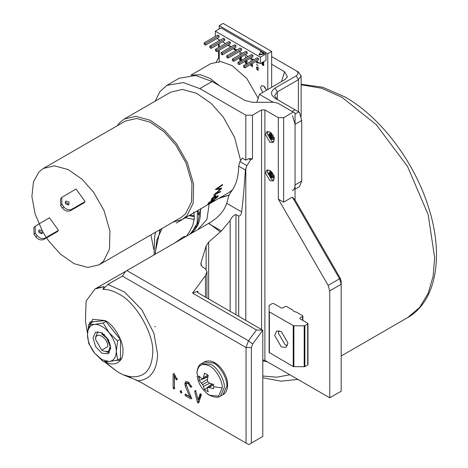 <?xml version="1.0" encoding="UTF-8"?>
<svg xmlns="http://www.w3.org/2000/svg" width="468" height="468" viewBox="0 0 468 468"><rect width="100%" height="100%" fill="white"/><g stroke="black" fill="none" stroke-linecap="round" stroke-linejoin="round"><path stroke-width="0.7" d="M155.212 101.135L159.892 91.64L166.877 85.346L183.403 82.584L199.801 88.61L212.109 81.502L245.086 100.544L252.404 102.293L274.067 102.293L277.84 103.194L295.056 113.133L295.056 199.93L292.395 197.122L339.557 278.805L341.184 284.269L341.184 281.198L340.335 278.355L295.056 199.93M278.314 117.679L278.314 199.105L283.637 202.176L283.637 117.679L278.314 117.679L264.9 109.933L261.571 109.933L252.48 115.181L245.829 115.181L199.801 88.61M245.829 115.181L245.829 160.167L242.307 158.131L239.873 161.577L238.662 166.128L245.384 170.007C244.261 187.44 243.003 201.404 241.599 211.91L226.723 203.323L228.823 195.817L230.502 192.611C235.814 186.106 238.534 177.278 238.662 166.128M229.022 195.185L220.469 197.443M218.93 198.327L229.016 195.203M262.794 330.227L262.794 436.469L251.374 443.061L251.374 347.508L252.638 344.021L262.776 330.197L197.929 292.757L197.929 291.207L192.594 293.097L256.458 329.969L248.485 340.798L126.881 270.592L208.482 223.476L221.434 230.952L230.162 220.486C231.707 217.181 233.637 215.181 235.954 214.496L238.715 216.093C240.517 215.742 241.476 214.35 241.599 211.91M197.894 229.589L206.944 219.416L209.167 203.966M208.646 298.941L208.646 242.137L221.434 230.952M208.646 242.137L206.131 245.934L206.131 269.299M201.111 265.526L201.111 262.454L206.131 245.934M201.111 262.454L200.854 264.087L202.328 266.947L205.458 268.755L206.926 271.615L205.458 275.623L205.458 297.098M192.594 293.097L205.458 275.623M269.89 132.017L274.324 139.698L273.025 142.57L269.89 142.26L265.455 134.579L266.754 131.707L269.89 132.017M269.89 170.428L274.324 178.109L273.025 180.981L269.89 180.671L265.455 172.99L266.754 170.118L269.89 170.428M278.314 199.105L328.138 285.398L329.759 290.862L329.759 397.806L264.9 360.36L262.794 359.986M341.184 281.198L341.184 391.213L329.759 397.806L267.561 361.893L262.794 360.869M283.637 117.679L293.284 112.109M245.384 170.007L246.911 165.643L250.596 159.799L252.48 158.71L252.48 115.181M126.881 270.592L96.782 287.966L104.095 286.644L102.995 289.399C107.944 289.277 113.215 290.815 118.796 294.009C135.585 301.954 154.247 334.275 152.732 352.79C151.848 370.223 144.197 378.162 129.782 376.611L122.932 374.704L119.299 372.78L115.941 370.674L104.721 361.612M87.498 333.204L85.445 321.259L86.094 301.117L95.004 288.996L104.095 286.644M105.206 361.524C113.987 367.509 123.745 361.875 122.949 351.287C123.745 341.605 113.987 324.71 105.206 320.557L92.664 319.316L87.469 330.8L87.534 332.561M134.714 379.46L140.891 382.35L248.713 444.6L138.236 380.817L122.932 374.704M166.877 85.346L179.18 78.244L195.706 75.483L212.109 81.502M193.729 211.975L194.372 217.813L192.869 225.085L189.429 231.83L186.644 235.966M89.909 323.622L89.909 322.007L105.206 320.639L120.51 339.674L120.51 360.079L115.965 360.483M129.782 376.611L131.28 378.185M201.357 394.945L198.648 402.837L198.011 403.03L197.361 402.088L194.665 391.084L195.337 390.716L195.975 391.646L198.017 399.818L200.035 393.986L200.684 393.804L201.357 394.945M200.479 393.728L200.035 393.986L200.684 393.804M195.776 390.441L195.337 390.716M198.648 402.837L198.011 403.03L199.122 402.386L198.058 399.795M189.704 396.671L185.31 386.164L184.801 383.848L185.79 381.689L188.148 381.911L191.435 386.597L190.821 387.323L188.224 383.532L186.814 383.421L186.223 384.714L191.57 398.508L190.897 398.9L185.55 395.817L184.878 394.647L185.55 394.278L189.704 396.671L190.809 396.033M185.989 394.009L185.55 394.278M191.57 398.508L192.003 398.256M191.494 386.931L191.927 386.679M181.549 391.956L181.555 392.716L180.882 393.114L180.209 391.178L180.882 390.78L181.549 391.956M181.315 390.54L180.882 390.78M181.555 392.716L181.988 392.476M174.225 374.166L177.126 379.413L176.454 379.8L174.429 376.57L174.429 388.633L173.763 389.031L173.101 387.873L173.101 374.049L173.763 373.669L174.225 374.166M174.213 373.411L173.763 373.669M174.429 388.633L174.874 388.387M177.126 379.413L177.565 379.162M140.891 382.35L138.236 380.817C150.597 379.349 157.049 370.44 157.593 354.095L153.908 333.245L141.868 309.763L124.412 291.927L107.88 284.456L122.359 276.097L125.693 271.276M252.638 344.021L248.485 340.798L246.051 347.508L246.051 443.061M174.429 387.931L174.213 374.143M174.213 387.229L173.101 387.873M175.535 375.927L174.429 376.57M177.079 378.641L175.968 379.285M181.549 392.038L181.315 391.213M181.315 391.301L180.209 391.944M186.404 381.478L185.907 383.204L186.416 385.521L185.31 386.164M191.4 397.911L186.159 394.629M186.662 395.173L185.55 395.817M189.388 382.923L187.925 382.783L186.814 383.421M189.335 382.888L188.224 383.532M191.277 385.743L190.166 386.381M185.907 383.204L184.801 383.848M198.017 399.818L199.122 399.181L200.918 393.986M195.817 390.745L194.706 391.383M198.467 401.45L197.361 402.088M283.637 202.176L292.395 197.122M250.596 159.799L248.707 158.71L252.48 158.71M226.723 203.323C224.043 211.349 217.965 218.065 208.482 223.476M198.145 210.331L198.455 214.882L200.403 210.465C200.842 221.528 197.046 229.618 189.008 234.72L191.599 232.766L197.163 223.201L197.502 210.705M189.862 234.187L197.502 224.892L199.696 212.068M200.403 210.465L201.222 208.552M262.776 330.197L256.458 329.969M197.929 291.207L197.239 291.903L197.929 292.757M107.88 284.456L102.995 289.399M115.941 370.674L104.142 361.559M108.237 364.882L108.172 364.484M251.374 443.061L248.713 444.6M248.707 158.71L245.829 160.167M264.9 109.933L264.9 360.36L267.561 361.893M200.585 208.921L200.866 209.401M101.884 359.605L109.091 361.536L103.171 361.436L94.676 353.217L88.756 343.506L87.469 334.643L88.756 324.289L94.676 324.388L103.171 323.002L109.091 332.707L117.585 340.932L116.298 351.287L117.585 360.149L109.091 361.536C113.701 360.863 116.099 357.447 116.298 351.287C116.099 344.893 113.701 338.703 109.091 332.707C104.288 326.992 99.479 324.219 94.676 324.388C90.067 325.061 87.662 328.477 87.469 334.643C87.662 341.032 90.067 347.221 94.676 353.217L101.884 359.605M101.884 332.719L108.155 339.341L110.752 348.081L108.155 353.826L101.884 353.205L95.612 346.583L93.015 337.843L95.612 332.099L101.884 332.719M120.27 339.382L117.585 340.932M105.856 321.446L103.171 323.002M120.51 358.459L117.585 360.149M93.22 321.709L88.756 324.289M219.217 58.336L218.55 57.956L218.55 50.608M218.55 47.531L218.55 44.103M219.094 39.78L218.761 40.909M281.479 81.608L284.602 71.762L271.662 64.291M292.459 190.681C294.15 189.645 295.015 187.726 295.056 184.942L295.056 124.289L292.459 115.549M295.056 184.942L301.708 181.098L301.708 120.451L295.056 124.289M273.172 102.293L259.412 94.349L256.891 102.293M216.333 61.794L218.55 57.956M292.172 111.472L295.056 109.804L275.096 98.286C270.317 94.869 270.317 91.453 275.096 88.042L296.168 75.88C298.561 74.172 298.561 72.464 296.168 70.756L298.385 72.037L301.14 75.88L298.385 79.718L277.319 91.88L274.564 95.724L277.296 99.549M301.708 181.098L299.467 186.609L295.056 189.183M295.056 114.046L298.73 111.928L299.467 112.355L301.708 120.451M296.168 70.756L271.662 56.61M284.602 71.762L287.428 76.846L284.913 79.624L259.412 94.349M298.73 111.928L295.056 109.804M266.59 90.201L263.624 85.948L261.431 85.732L260.518 87.738L262.718 92.436M264.537 86.633L266.59 90.189M266.005 53.937L220.99 27.945L215.339 31.21L260.354 57.201L266.005 53.937L266.005 60.337L260.354 63.601L256.359 61.296M259.038 55.013L264.028 54.054L264.028 53.539L260.699 51.62L259.038 55.013M263.449 62.823L261.998 63.022L263.683 64.098L262.536 63.104M263.683 63.894L262.431 63.168L263.882 62.969L262.753 62.215M258.184 70.428L257.722 69.943L257.722 69.194L258.184 68.989L256.388 68.796L258.073 70.492L257.833 69.129M258.184 65.924L256.499 64.022M251.07 63.794L252.463 64.596L251.837 63.905M251.69 58.781L250.866 59.149L252.661 59.957L251.298 59.067M252.463 59.863L251.187 59.132L251.913 58.997L251.772 58.646M246.858 64.087L247.051 63.519L246.607 62.747L245.606 63.326L245.279 62.238M245.846 63.297L245.255 62.262L245.606 63.537L246.607 62.952M246.098 60.717L247.051 61.033L246.958 60.056M246.759 60.764L246.39 60.547M241.236 59.752L240.885 58.325L240.002 57.816L239.557 58.675L241.236 59.752L241.441 59.026L240.997 58.26L240.113 57.751L239.669 58.003M240.821 54.189L239.669 53.083M235.632 50.357L234.48 48.473L233.947 49.28L235.632 50.357L235.053 48.994M267.784 89.517L267.784 53.68L219.217 25.641L219.217 28.969M219.217 39.85L219.217 40.646M219.217 43.717L219.217 47.151M219.217 50.222L219.217 61.536M229.671 45.688L230.022 46.712L230.098 46.133M228.788 44.969L228.337 45.226L228.431 45.794L228.788 45.18L229.144 45.999L229.495 45.589M228.542 45.729L228.519 45.332M240.529 57.429L241.441 57.997L241.002 56.751M241.441 60.682L240.997 59.91L239.996 60.489L239.756 59.36M240.236 60.454L239.645 59.424L239.996 60.694L240.997 60.115M246.32 57.517L245.279 56.534M245.168 61.103L246.496 62.384L247.051 62.063L246.607 62.32L247.051 62.063L246.958 61.495L246.496 62.174L245.723 61.6L245.46 60.729M251.339 61.121L250.889 60.787M252.574 66.789L252.112 66.304L252.112 65.555L252.574 65.35L250.778 65.157L252.463 66.854L252.223 65.491M257.301 62.022L256.476 62.39L258.272 63.198L256.909 62.302M258.073 63.104L256.797 62.367L257.517 62.238L257.382 61.887M258.09 68.258L256.938 66.842L256.382 67.164L256.704 67.854L256.944 67.064M256.762 67.69L256.833 67.129L258.272 68.55L258.178 67.567L257.979 68.322L257.172 67.053M263.016 62.063L263.771 62.396L263.864 61.577M263.677 62.443L263.882 61.723M263.706 65.134L262.548 64.771L262.103 63.59M263.326 65.555L263.771 65.298L263.683 64.531L262.7 64.063L262.794 64.525L263.589 64.678L263.326 65.35L262.437 64.836L262.08 63.601L261.992 64.274L263.326 65.555L263.882 65.233L263.437 65.491L263.882 64.619L262.811 63.999M262.794 64.525L263.004 64.21M239.306 63.104L239.306 64.637L252.837 56.827L252.837 55.294L251.503 54.522L237.978 62.332L239.306 63.104L252.837 55.294M228.045 56.599L228.045 58.131L241.57 50.322L241.57 48.789L240.242 48.017L226.711 55.827L228.045 56.599L241.57 48.789M216.778 50.094L216.778 51.632L230.303 43.822L230.303 42.284L228.975 41.517L215.45 49.327L216.778 50.094L230.303 42.284M205.516 43.588L205.516 45.127L219.042 37.317L219.042 35.779L217.708 35.012L204.183 42.822L205.516 43.588L219.042 35.779M215.339 36.381L215.339 31.21M260.354 57.201L260.354 63.601M253.703 59.758L250.731 58.044M248.069 56.505L245.097 54.791M242.436 53.258L239.464 51.538M236.802 50.006L233.83 48.286M231.169 46.753L228.197 45.039M225.535 43.501L222.563 41.787M219.907 40.248L216.936 38.534M211.144 46.841L211.144 48.38L224.675 40.57L224.675 39.031L223.341 38.265L209.816 46.075L211.144 46.841L224.675 39.031M222.411 53.346L222.411 54.885L235.936 47.075L235.936 45.536L234.608 44.77L221.083 52.58L222.411 53.346L235.936 45.536M233.678 59.851L233.678 61.384L247.203 53.574L247.203 52.042L245.87 51.269L232.344 59.079L233.678 59.851L247.203 52.042M244.939 66.351L244.939 67.889L258.471 60.079L258.471 58.541L257.137 57.775L243.612 65.584L244.939 66.351L258.471 58.541M267.784 53.68L271.662 51.439L223.096 23.4L219.217 25.641M271.662 87.276L271.662 51.439M205.516 45.127L204.183 44.361L204.183 42.822M211.144 48.38L209.816 47.607L209.816 46.075M216.778 51.632L215.45 50.86L215.45 49.327M222.411 54.885L221.083 54.112L221.083 52.58M228.045 58.131L226.711 57.365L226.711 55.827M233.678 61.384L232.344 60.618L232.344 59.079M239.306 64.637L237.978 63.87L237.978 62.332M244.939 67.889L243.612 67.123L243.612 65.584M230.022 46.712L230.11 46.25M234.825 49.28L234.825 49.684L234.129 48.877L234.48 48.678L234.825 49.28M234.129 49.28L234.48 48.678M234.936 49.62L234.24 49.216M234.24 48.812L234.591 48.613M240.716 54.253L239.557 53.147L240.575 54.329M241.272 57.927L241.002 57.494M240.891 57.558L240.891 56.815M240.716 56.78L240.675 57.348M239.557 58.067L240.113 57.751M241.155 58.986L241.155 59.489L239.739 58.675L239.739 58.172L241.155 58.986M239.739 58.675L240.002 58.02M241.26 59.43L239.85 58.611M241.33 60.746L240.885 59.974L240.488 60.027M239.996 60.694L240.763 60.15M240.885 60.179L241.155 60.641M245.466 55.008L246.004 55.06M246.209 57.582L245.168 56.599L246.074 57.658M246.847 61.15L247.051 60.208M246.759 60.173L246.759 60.893L246.279 60.612M246.496 62.384L247.051 61.647M246.759 62.022L245.723 61.6M245.612 61.665L245.46 61.144M245.349 61.209L245.349 60.793M246.747 64.151L247.051 63.519M246.94 63.584L246.496 62.811L246.098 62.864M245.606 63.537L246.373 62.987M246.496 63.016L246.607 63.94M251.802 58.886L251.187 58.108M250.819 57.88L251.579 58.845L250.778 58.997M251.228 61.185L250.778 60.852L251.094 61.261M252.463 64.397L251.725 63.97M252.439 65.403L250.778 65.157M251.93 65.526L251.93 66.128L251.146 65.374L251.93 65.526M252.041 66.064L251.257 65.309M257.412 62.127L256.797 61.349M256.429 61.121L257.189 62.086L256.388 62.238M257.061 67.117L256.382 67.164M258.067 68.661L258.272 67.725M258.049 69.042L256.388 68.796M257.54 69.165L257.54 69.767L256.756 69.012L257.54 69.165M257.652 69.703L256.868 68.948M263.589 61.682L263.589 62.185L263.197 61.957M263.683 62.882L262.642 62.279M262.086 62.162L263.338 62.887L261.998 63.022M259.038 54.504L264.028 53.539M262.794 377.735L280.847 381.174L297.882 379.402M262.794 376.015L276.804 377.185L289.868 374.774M150.912 234.883L153.767 249.368M174.541 243.073L183.93 236.551L186.129 236.375M194.314 219.486L185.269 217.766M162.01 228.478L156.862 239.973L155.218 253.785L155.218 252.246L160.191 229.531M189.025 215.596L194.331 216.748M194.267 215.83L190.084 214.982M208.804 223.289L220.346 231.906M95.612 339.54L101.714 350.105L107.81 346.583C108.143 337.697 95.279 330.268 95.612 339.54L95.612 337.1L97.906 331.514M101.714 350.105L103.387 351.07L108.447 351.509L110.278 346.583L106.833 338.288L101.574 333.795L104.563 334.749M155.452 326.518L154.832 326.804M109.91 343.231L109.225 342.348M106.979 338.469L106.476 337.252M102.954 334.094L103.007 334.532M109.494 352.615L106.54 352.035M101.574 333.795L102.749 334.298L108.096 339.376L108.939 340.833M110.343 344.776L110.103 348.97M287.504 345.612L285.076 344.74L278.425 333.216L278.881 330.677M281.309 331.549L287.96 343.073L286.012 347.379L281.309 346.917L274.657 335.392L276.606 331.087L281.309 331.549M292.635 309.927L293.664 311.325L296.589 312.209L302.597 315.678L302.597 316.444L299.935 317.983L299.935 318.749L307.698 323.23L307.698 323.996L304.867 325.629L304.867 366.602L304.2 366.76L293.231 366.602L269.112 352.451L269.112 305.528L272.218 303.516L273.546 303.516L281.309 307.997L282.637 307.997L285.299 306.458L286.632 306.458L292.635 309.927M307.698 364.198L307.698 364.964L304.867 366.602M304.2 366.76L304.2 325.792L293.892 325.792L293.892 366.76M293.231 366.602L293.231 325.629L269.387 311.863L269.387 352.837M302.597 320.287L302.597 315.678M299.935 318.749L299.935 317.983L299.935 318.749M307.698 364.964L307.698 323.23M304.2 325.792L304.867 325.629M293.231 325.629L293.892 325.792M269.112 311.483L269.387 311.863M207.874 376.88L199.233 380.542L202.72 384.608L204.498 389.657L208.237 391.815L207.359 388.656L207.769 387.522L209.278 387.545L213.496 388.773L213.741 386.755L213.496 384.462L209.278 383.035L207.769 381.689L207.359 379.712L208.237 375.342L204.498 373.189L203.451 377.46L202.72 378.77L201.532 378.565L199.233 376.225L199.233 380.542M220.434 396.103C217.322 399.233 207.687 394.969 207.242 393.629L209.588 395.238L218.527 396.127L222.23 387.937C222.791 381.046 215.842 369 209.588 366.04C201.965 362.571 197.748 365.005 196.946 373.341L196.934 373.224C197.274 368.094 198.836 364.859 201.62 363.513L204.142 362.056L213.554 362.987C220.135 366.105 227.454 378.776 226.857 386.036L222.961 394.647L220.434 396.103L224.33 387.492C224.927 380.232 217.608 367.561 211.027 364.443L201.62 363.513M213.519 384.573L209.278 387.545M212.349 384.123L207.769 387.522M211.986 384.006L204.498 389.657M209.763 383.228L203.451 386.398M207.769 381.689L202.72 384.608M207.435 379.197L201.532 383.076M207.956 376.512L202.72 378.77M208.149 375.266L203.451 377.46M42.29 230.812L35.053 213.8L31.888 196.472L33.462 181.894L38.885 172.019L43.354 168.433L125.401 121.06L136.492 118.468L150.21 122.206L164.081 131.841L175.728 144.957L186.036 163.086L191.979 183.626L191.547 201.807L185.539 213.888L181.069 217.474L99.017 264.847L87.925 267.439L74.207 263.7L60.343 254.065L48.695 240.95L46.56 237.879M43.354 168.433L54.446 165.836L68.164 169.574L82.035 179.209L93.676 192.325L103.99 210.454L109.933 230.999L109.5 249.175L103.486 261.261L99.017 264.847M221.627 188.458L217.222 188.762L222.429 185.152L222.546 184.503L215.327 189.522L220.381 189.125L213.671 195.209L220.381 191.956L220.609 191.4L215.766 193.74L221.627 188.458L221.095 187.972M215.356 197.297L218.369 195.799L218.065 196.267L211.027 200.333L212.484 197.982L214.818 195.846L216.035 195.969L215.356 197.297L214.865 196.718M216 195.56L216.035 195.969L215.532 195.408M212.232 201.339L214.8 200.129L207.763 204.194L209.594 202.311L212.139 200.333L213.238 199.959L212.688 200.866L217.339 197.291L212.232 201.339L211.788 200.702M205.774 205.926L210.501 202.855L212.607 201.919L209.787 203.609M213.034 201.562L212.507 201.755M204.937 206.411L182.245 219.51L172.891 222.195M193.694 212.905L192.939 213.332M117.228 125.781L119.568 122.762L124.225 119.024L170.797 92.137L182.356 89.435L196.654 93.331L211.109 103.369L223.242 117.041L234.62 137.434L240.54 160.319M232.555 189.815L228.811 192.629L210.477 203.211M124.225 119.024L135.784 116.321L150.082 120.217L164.537 130.256L176.676 143.928L187.422 162.823L193.617 184.234L193.167 203.182L186.902 215.771L182.245 219.51M46.256 237.416L42.734 231.613M211.635 202.211L205.604 205.926M211.899 202.328L205.914 205.715M212.688 200.866L212.232 200.234M211.934 201.644L211.483 201.006M208.418 202.779L208.863 203.416L211.208 202.059L212.466 200.538L211.805 200.76L211.331 200.152M208.863 203.416L209.629 202.621L209.173 201.989M211.805 200.76L209.629 202.621M215.485 195.536L215.204 196.121M215.116 197.677L214.631 197.092M218.065 196.267L217.579 195.677M211.559 198.865L212.051 199.45L214.397 198.093L215.286 196.209L214.566 196.373L214.063 195.817M212.051 199.45L212.642 198.473L212.144 197.9M214.566 196.373L212.642 198.473M215.239 193.22L215.766 193.74M220.58 188.44L220.106 188.873M216.678 188.311L217.222 188.762M221.885 184.714L222.429 185.152M216 189.06L219.849 188.639L220.381 189.125M219.866 191.424L220.381 191.956M68.936 202.006L65.906 201.082L65.543 201.369L65.608 203.925L68.638 204.855L68.995 204.563L68.936 202.006M65.134 202.264L67.667 203.375L68.141 205.042M62.478 208.155L60.659 205.639L60.489 198.824L61.758 197.449L61.928 204.27L63.747 206.786C66.222 209.652 68.913 210.477 71.82 209.254L85.123 201.573L83.86 202.942L70.551 210.623C67.649 211.846 64.953 211.021 62.478 208.155L63.747 206.786M61.758 197.449L76.027 189.002L85.123 201.573M41.529 233.807L41.055 232.14L38.528 231.028M42.325 230.771L42.389 233.327L42.026 233.62L38.996 232.695L38.932 230.133L39.294 229.846L42.325 230.771M37.136 235.55L35.316 233.035L35.147 226.214L49.415 217.766L58.518 230.338L45.209 238.019C42.301 239.242 39.61 238.417 37.136 235.55L35.866 236.919C38.347 239.791 41.038 240.611 43.945 239.388L57.248 231.707L58.518 230.338M35.147 226.214L33.877 227.588L34.047 234.404L35.866 236.919M154.048 254.902L154.692 236.849L155.505 232.233M159.453 230.987L159.658 229.835M190.874 75.161L211.056 63.508L221.066 61.665L232.146 65.596L246.917 78.647L258.172 98.251M191.435 75.161L200.45 74.704L209.968 78.402L219.662 85.866M273.856 141.722L271.551 141.16L267.24 133.69L267.907 131.414M271.551 141.16L273.792 141.822M274.266 138.832L271.551 139.493L268.679 134.521L270.609 132.502M274.406 137.481L272.265 138.259L270.375 135.685L271.873 138.938L273.207 139.669L271.136 138.967L270.89 132.731M271.463 133.263L272.265 136.668L274.108 137.99M274.119 138.06L272.136 136.738L271.241 133.906L271.393 133.187M272.522 134.538L273.628 136.539M271.054 133L270.369 134.41L271.592 137.65M270.375 135.685L270.247 134.48L271.147 132.959M267.784 131.414L267.24 133.626M272.715 137.405L273.996 138.399M272.546 134.573L273.599 136.475M271.481 134.948L272.838 137.329M273.482 137.931L274.084 138.312M270.481 135.527L271.873 137.937M269.275 133.86L270.44 137.99L273.207 139.669M273.856 180.127L271.551 179.566L267.24 172.095L267.907 169.826M271.551 179.566L273.792 180.233M274.266 177.243L271.551 177.904L268.679 172.932L270.609 170.914M274.406 175.892L272.265 176.67L270.375 174.09L271.873 177.349L273.207 178.08L271.136 177.378L270.89 171.136M271.463 171.674L272.265 175.073L274.108 176.395M274.119 176.465L272.136 175.149L271.241 172.312L271.393 171.598M272.522 172.944L273.628 174.95M273.757 175.278L272.312 172.657M271.054 171.411L270.369 172.821L271.592 176.062M270.375 174.09L270.247 172.891L271.147 171.364M267.784 169.826L267.24 172.037M272.715 175.81L273.996 176.81M272.546 172.979L273.599 174.88M271.481 173.359L272.838 175.74M273.482 176.337L274.084 176.723M270.481 173.932L271.873 176.348M269.275 172.265L270.44 176.401L273.207 178.08M329.759 290.862L341.184 284.269M261.571 109.933L261.571 329.501M245.811 320.399L245.811 167.959M122.359 276.097L246.051 347.508L251.374 347.508M340.335 278.355L328.138 285.398M230.162 220.486L230.162 311.366M235.954 314.707L235.954 214.496M238.715 216.093L238.715 316.304M246.911 165.643L239.873 161.577M298.385 111.723L298.385 79.718L296.168 75.88M275.096 88.042L277.319 91.88L277.319 99.561M301.14 84.234L322.785 87.276L345.214 97.069C379.946 116.743 412.963 159.904 427.5 204.153C444.313 253.089 437.428 300.854 407.54 317.673L419.568 307.523L428.161 293.337L433.116 276.296L434.661 257.739L428.161 214.636L407.546 166.491L376.155 124.564L342.079 97.385L321.744 88.253L301.14 84.766M183.93 236.551L185.018 237.024M196.946 373.341L198.994 378.243M222.23 387.937L213.741 386.755M71.82 209.254L70.551 210.623M61.928 204.27L60.659 205.639M43.945 239.388L45.209 238.019M34.047 234.404L35.316 233.035M95.004 288.996L96.782 287.966M206.926 271.615L206.926 297.946M186.872 235.661L186.001 236.457M301.14 116.503L301.14 75.88M407.54 317.673L341.184 355.99M181.812 219.896L176.249 223.107M302.872 320.445L302.872 316.058M307.973 364.584L307.973 323.616M204.142 362.056C214.519 356.517 227.758 372.709 227.641 384.936C227.372 389.938 225.81 393.178 222.961 394.647M197.163 376.178C198.321 383.269 201.679 389.089 207.242 393.629M212.466 200.538L211.998 199.924M215.286 196.209L214.783 195.653"/></g></svg>
